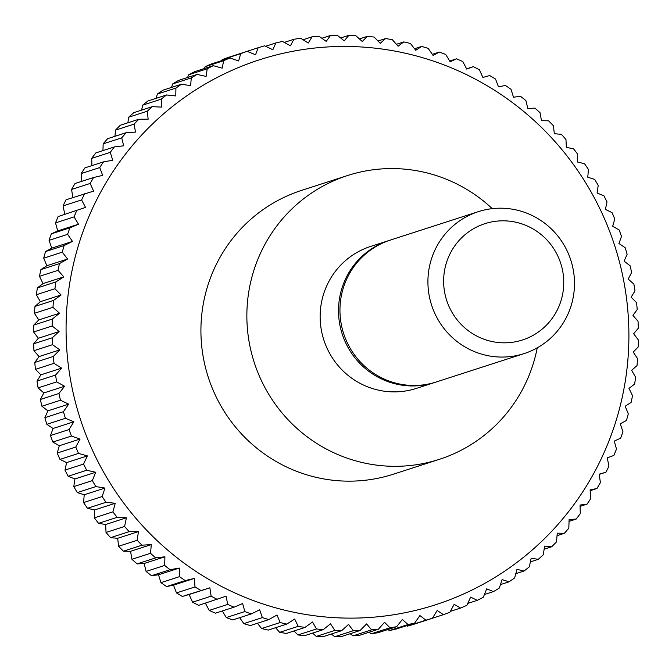<?xml version="1.0" encoding="UTF-8"?>
<svg xmlns="http://www.w3.org/2000/svg" width="672" height="672" viewBox="0 0 672 672"><rect width="100%" height="100%" fill="white"/><g stroke="black" fill="none" stroke-linecap="round" stroke-linejoin="round"><path stroke-width="1.01" d="M537.239 347.852A149.142 146.303 -107.9 0 1 464.999 448.174A149.142 146.303 -107.9 0 1 439.278 459.362A149.142 146.303 -107.9 0 1 259.249 375.816A149.142 146.303 -107.9 0 1 321.854 186.715A149.142 146.303 -107.9 0 1 347.575 175.526A149.142 146.303 -107.9 0 1 492.265 208.648M439.278 459.362L393.338 474.205A149.142 146.303 -107.9 0 1 213.31 390.659A149.142 146.303 -107.9 0 1 275.915 201.558A149.142 146.303 -107.9 0 1 301.636 190.369L347.575 175.526M435.448 382.234A74.567 73.147 -107.9 0 1 434.734 382.469A74.567 73.147 -107.9 0 1 344.711 340.696A74.567 73.147 -107.9 0 1 376.018 246.145A74.567 73.147 -107.9 0 1 388.878 240.551A74.567 73.147 -107.9 0 1 389.6 240.324M434.734 382.469L416.354 388.408A74.567 73.147 -107.9 0 1 326.34 346.634A74.567 73.147 -107.9 0 1 357.638 252.084A74.567 73.147 -107.9 0 1 370.499 246.49L388.878 240.551M524.126 353.59L436.162 382.007A74.567 73.147 -107.9 0 1 346.147 340.234A74.567 73.147 -107.9 0 1 377.454 245.683A74.567 73.147 -107.9 0 1 390.314 240.089L478.279 211.672A74.567 73.147 -107.9 0 1 568.294 253.436A74.567 73.147 -107.9 0 1 536.987 347.987A74.567 73.147 -107.9 0 1 524.126 353.59A74.567 73.147 -107.9 0 1 434.112 311.816A74.567 73.147 -107.9 0 1 465.419 217.266A74.567 73.147 -107.9 0 1 478.279 211.672M474.356 228.253A61.118 59.951 -107.9 0 1 556.105 252.63A61.118 59.951 -107.9 0 1 533.022 335.395A61.118 59.951 -107.9 0 1 451.273 311.01A61.118 59.951 -107.9 0 1 474.356 228.253M187.58 77.49L188.672 74.768A298.284 292.597 -107.9 0 1 194.712 71.66L213.276 65.663L222.121 68.158L223.742 60.682A298.284 292.597 -107.9 0 1 229.967 57.96L211.411 63.949A298.284 292.597 -107.9 0 0 205.178 66.679L223.742 60.682M204.296 68.561L205.178 66.679M221.634 60.648L222.172 59.657A298.284 292.597 -107.9 0 1 228.556 57.338L247.12 51.341L255.562 54.793L258.132 47.737A298.284 292.597 -107.9 0 1 264.659 45.83L272.857 49.745L275.881 42.941A298.284 292.597 -107.9 0 1 282.509 41.462L290.438 45.814L293.899 39.295A298.284 292.597 -107.9 0 1 300.619 38.237L308.246 43.016L312.127 36.8A298.284 292.597 -107.9 0 1 318.898 36.179L326.197 41.362L330.481 35.482A298.284 292.597 -107.9 0 1 337.277 35.288L344.232 40.858L348.886 35.339A298.284 292.597 -107.9 0 1 355.698 35.582L362.275 41.496L367.29 36.364A298.284 292.597 -107.9 0 1 374.069 37.044L380.251 43.294L385.602 38.564A298.284 292.597 -107.9 0 1 392.33 39.673L398.101 46.225L403.754 41.924A298.284 292.597 -107.9 0 1 410.407 43.453L415.741 50.291L421.672 46.435A298.284 292.597 -107.9 0 1 428.224 48.384L433.104 55.474L439.295 52.072A298.284 292.597 -107.9 0 1 445.712 54.44L450.131 61.748L456.54 58.825A298.284 292.597 -107.9 0 1 462.806 61.589L466.746 69.09L473.348 66.654A298.284 292.597 -107.9 0 1 479.438 69.812L482.891 77.473L489.653 75.533A298.284 292.597 -107.9 0 1 495.541 79.078L498.49 86.864L505.386 85.436A298.284 292.597 -107.9 0 1 511.048 89.342L513.492 97.222L520.489 96.306A298.284 292.597 -107.9 0 1 525.899 100.565L527.839 108.511L534.904 108.116A298.284 292.597 -107.9 0 1 540.044 112.711L541.464 120.691L548.562 120.817A298.284 292.597 -107.9 0 1 553.417 125.723L554.324 133.703L561.422 134.35A298.284 292.597 -107.9 0 1 565.967 139.549L566.353 147.496L573.434 148.663A298.284 292.597 -107.9 0 1 577.643 154.148L577.525 162.019L584.539 163.716A298.284 292.597 -107.9 0 1 588.412 169.445L587.782 177.223L594.703 179.424A298.284 292.597 -107.9 0 1 598.214 185.388L597.08 193.032L603.884 195.745A298.284 292.597 -107.9 0 1 607.018 201.919L605.396 209.395L612.041 212.612A298.284 292.597 -107.9 0 1 614.788 218.963L612.688 226.246L619.147 229.95A298.284 292.597 -107.9 0 1 621.499 236.46L618.929 243.516L625.17 247.691A298.284 292.597 -107.9 0 1 627.119 254.335L624.095 261.139L630.092 265.768A298.284 292.597 -107.9 0 1 631.621 272.521L628.16 279.048L633.881 284.113A298.284 292.597 -107.9 0 1 634.998 290.951L631.117 297.158L636.544 302.652A298.284 292.597 -107.9 0 1 637.232 309.54L632.948 315.42L638.047 321.308A298.284 292.597 -107.9 0 1 638.316 328.222L633.654 333.74L638.4 340.015A298.284 292.597 -107.9 0 1 638.24 346.928L633.226 352.061L637.594 358.697A298.284 292.597 -107.9 0 1 637.006 365.576L631.655 370.306L635.636 377.269A298.284 292.597 -107.9 0 1 634.62 384.09L628.967 388.399L632.528 395.674A298.284 292.597 -107.9 0 1 631.1 402.41L625.162 406.274L628.295 413.826A298.284 292.597 -107.9 0 1 626.447 420.454L620.256 423.856L622.936 431.659A298.284 292.597 -107.9 0 1 620.684 438.152L614.275 441.084L616.484 449.106A298.284 292.597 -107.9 0 1 613.83 455.44L607.228 457.876L608.966 466.091A298.284 292.597 -107.9 0 1 605.926 472.24L599.189 474.415M239.543 53.785L258.132 47.737M210.067 81.295A286.348 280.896 -107.9 0 1 593.074 195.527A286.348 280.896 -107.9 0 1 484.907 583.288A286.348 280.896 -107.9 0 1 101.9 469.048A286.348 280.896 -107.9 0 1 210.067 81.295M192.562 602.188L189.109 594.527L182.347 596.467L209.874 587.815L211.126 596.19L192.562 602.188A298.284 292.597 -107.9 0 0 198.652 605.346L226.019 596.198L227.749 604.414L209.194 610.411A298.284 292.597 -107.9 0 0 215.46 613.175L234.024 607.186L242.634 603.54L244.843 611.562L226.288 617.56A298.284 292.597 -107.9 0 0 232.705 619.928L251.269 613.931L259.661 609.815L262.34 617.618L243.776 623.616A298.284 292.597 -107.9 0 0 250.328 625.565L268.892 619.576L277.024 614.998L280.157 622.549L261.593 628.547A298.284 292.597 -107.9 0 0 268.246 630.076L286.81 624.078L294.672 619.063L298.234 626.338L279.67 632.327A298.284 292.597 -107.9 0 0 286.398 633.436L304.962 627.438L312.514 621.995L316.495 628.967L297.931 634.956A298.284 292.597 -107.9 0 0 304.71 635.636L323.274 629.639L330.49 623.792L334.866 630.428L316.302 636.418A298.284 292.597 -107.9 0 0 323.114 636.661L341.67 630.672L348.533 624.439L353.279 630.714L334.723 636.712A298.284 292.597 -107.9 0 0 341.519 636.518L360.083 630.521L366.568 623.927L371.666 629.824L353.102 635.821A298.284 292.597 -107.9 0 0 359.873 635.2L378.437 629.202L384.527 622.272L389.945 627.766L371.381 633.763A298.284 292.597 -107.9 0 0 378.101 632.705L396.656 626.707L402.326 619.475L408.047 624.54L389.491 630.538A298.284 292.597 -107.9 0 0 396.119 629.059L414.683 623.062L419.908 615.544L425.905 620.172L407.341 626.17A298.284 292.597 -107.9 0 0 413.868 624.263L432.424 618.265L437.203 610.495L443.444 614.662A298.284 292.597 -107.9 0 0 449.828 612.343L454.138 604.346L460.589 608.051A298.284 292.597 -107.9 0 0 466.822 605.321L470.644 597.131L477.288 600.34A298.284 292.597 -107.9 0 0 483.328 597.232L486.662 588.874L493.458 591.587L484.42 594.51M605.926 472.24L599.155 474.18L600.407 482.555A298.284 292.597 -107.9 0 1 596.98 488.485L590.083 489.922L590.839 498.422A298.284 292.597 -107.9 0 1 587.051 504.126L580.054 505.042L580.297 513.643A298.284 292.597 -107.9 0 1 576.164 519.086L569.1 519.481L568.831 528.15A298.284 292.597 -107.9 0 1 564.371 533.316L557.264 533.19L556.483 541.884A298.284 292.597 -107.9 0 1 551.704 546.756L544.606 546.101L543.304 554.795A298.284 292.597 -107.9 0 1 538.23 559.348L531.157 558.172L529.343 566.832A298.284 292.597 -107.9 0 1 523.992 571.049L516.978 569.352L514.651 577.945A298.284 292.597 -107.9 0 1 509.048 581.809L502.127 579.6L499.296 588.092A298.284 292.597 -107.9 0 1 493.458 591.587M222.172 59.657L240.727 53.659A298.284 292.597 -107.9 0 1 247.12 51.341M240.727 53.659L238.627 60.942L229.967 57.96M188.672 74.768L207.228 68.779A298.284 292.597 -107.9 0 1 213.276 65.663M207.228 68.779L206.102 76.415L197.098 74.416L178.542 80.413A298.284 292.597 -107.9 0 0 172.704 83.908L191.268 77.918L190.638 85.688L181.507 84.193L162.952 90.191A298.284 292.597 -107.9 0 0 157.349 94.055L175.913 88.066A298.284 292.597 -107.9 0 1 181.507 84.193M171.528 87.419L172.704 83.908M191.268 77.918A298.284 292.597 -107.9 0 1 197.098 74.416M175.913 88.066L175.787 95.936L166.564 94.954L148.008 100.951A298.284 292.597 -107.9 0 0 142.657 105.168L161.221 99.17A298.284 292.597 -107.9 0 1 166.564 94.954M161.221 99.17L161.608 107.117L152.326 106.655L133.77 112.652A298.284 292.597 -107.9 0 0 128.696 117.205L147.26 111.208A298.284 292.597 -107.9 0 1 152.326 106.655M147.26 111.208L148.159 119.188L138.852 119.255L120.296 125.244A298.284 292.597 -107.9 0 0 115.517 130.116L134.072 124.118A298.284 292.597 -107.9 0 1 138.852 119.255M134.072 124.118L135.5 132.098L126.193 132.686L107.629 138.684A298.284 292.597 -107.9 0 0 103.169 143.85L121.724 137.861A298.284 292.597 -107.9 0 1 126.193 132.686M121.724 137.861L123.665 145.807L114.391 146.916L95.836 152.914A298.284 292.597 -107.9 0 0 91.703 158.357L110.267 152.359A298.284 292.597 -107.9 0 1 114.391 146.916M110.267 152.359L112.711 160.247L103.505 161.876L84.949 167.874A298.284 292.597 -107.9 0 0 81.161 173.578L99.725 167.58A298.284 292.597 -107.9 0 1 103.505 161.876M99.725 167.58L102.682 175.367L93.576 177.517L75.02 183.515A298.284 292.597 -107.9 0 0 71.593 189.445L90.157 183.456A298.284 292.597 -107.9 0 1 93.576 177.517M90.157 183.456L93.61 191.117L66.074 199.76A298.284 292.597 -107.9 0 0 63.034 205.909L81.598 199.912A298.284 292.597 -107.9 0 1 84.638 193.763M81.598 199.912L85.537 207.413L58.17 216.56L85.537 207.413M74.071 216.905L78.49 224.213L69.88 227.85L51.316 233.848L57.725 230.916L55.516 222.894L74.071 216.905A298.284 292.597 -107.9 0 1 76.726 210.563M67.62 234.343L72.509 241.433L64.117 245.549L45.553 251.546L51.744 248.144L49.064 240.341L67.62 234.343A298.284 292.597 -107.9 0 1 69.88 227.85M62.269 252.176L67.603 259.014L59.464 263.592L40.9 269.59L46.838 265.726L43.705 258.174L62.269 252.176A298.284 292.597 -107.9 0 1 64.117 245.549M58.027 270.337L63.798 276.889L55.936 281.912L37.38 287.91L43.033 283.601L39.472 276.326L58.027 270.337A298.284 292.597 -107.9 0 1 59.464 263.592M54.928 288.733L61.11 294.983L53.558 300.426L34.994 306.424L40.345 301.694L36.364 294.731L54.928 288.733A298.284 292.597 -107.9 0 1 55.936 281.912M52.962 307.314L59.548 313.228L52.324 319.074L33.76 325.072L38.774 319.939L34.406 313.303L52.962 307.314A298.284 292.597 -107.9 0 1 53.558 300.426M52.164 325.987L59.111 331.548L52.248 337.781L33.684 343.778L38.346 338.26L33.6 331.985L52.164 325.987A298.284 292.597 -107.9 0 1 52.324 319.074M52.508 344.694L59.816 349.877L53.332 356.462L34.768 362.46L39.052 356.58L33.953 350.692L52.508 344.694A298.284 292.597 -107.9 0 1 52.248 337.781M54.02 363.35L61.648 368.13L55.558 375.052L37.002 381.049L40.883 374.842L35.456 369.348L54.02 363.35A298.284 292.597 -107.9 0 1 53.332 356.462M56.675 381.889L64.604 386.249L58.934 393.481L40.379 399.479L43.84 392.952L38.119 387.887L56.675 381.889A298.284 292.597 -107.9 0 1 55.558 375.052M60.472 400.235L68.67 404.149L63.445 411.667L44.881 417.665L47.905 410.861L41.908 406.232L60.472 400.235A298.284 292.597 -107.9 0 1 58.934 393.481M65.394 418.312L73.836 421.772L69.065 429.542L50.501 435.54L53.071 428.484L46.83 424.309L65.394 418.312A298.284 292.597 -107.9 0 1 63.445 411.667M71.417 436.061L80.077 439.043L75.768 447.04L57.212 453.037L59.312 445.754L52.853 442.05L71.417 436.061A298.284 292.597 -107.9 0 1 69.065 429.542M78.523 453.398L87.368 455.893L83.546 464.083L64.982 470.081L66.604 462.605L59.959 459.388L78.523 453.398A298.284 292.597 -107.9 0 1 75.768 447.04M86.68 470.257L95.684 472.256L92.35 480.614L73.786 486.612L74.92 478.968L68.116 476.255L86.68 470.257A298.284 292.597 -107.9 0 1 83.546 464.083M95.861 486.578L104.983 488.074L102.152 496.558L83.588 502.555L84.218 494.777L77.297 492.576L95.861 486.578A298.284 292.597 -107.9 0 1 92.35 480.614M106.016 502.286L115.24 503.269L112.913 511.854L94.357 517.852L94.475 509.981L87.461 508.284L106.016 502.286A298.284 292.597 -107.9 0 1 102.152 496.558M117.13 517.339L126.412 517.793L124.597 526.453L106.033 532.451L105.647 524.504L98.566 523.337L117.13 517.339A298.284 292.597 -107.9 0 1 112.913 511.854M129.133 531.653L138.449 531.594L137.147 540.28L118.583 546.277L117.676 538.297L110.578 537.65L129.133 531.653A298.284 292.597 -107.9 0 1 124.597 526.453M141.994 545.185L151.301 544.606L150.52 553.291L131.956 559.289L130.536 551.309L123.438 551.183L141.994 545.185A298.284 292.597 -107.9 0 1 137.147 540.28M155.66 557.886L164.926 556.777L164.657 565.438L146.101 571.435L144.161 563.489L137.096 563.884L155.66 557.886A298.284 292.597 -107.9 0 1 150.52 553.291M170.066 569.696L179.273 568.067L179.516 576.66L160.952 582.658L158.508 574.778L151.511 575.694L170.066 569.696A298.284 292.597 -107.9 0 1 164.657 565.438M185.17 580.574L194.275 578.424L195.023 586.925L176.459 592.922L173.51 585.136L166.614 586.564L185.17 580.574A298.284 292.597 -107.9 0 1 179.516 576.66M200.903 590.47A298.284 292.597 -107.9 0 1 195.023 586.925M217.207 599.348A298.284 292.597 -107.9 0 1 211.126 596.19M234.024 607.186A298.284 292.597 -107.9 0 1 227.749 604.414M251.269 613.931A298.284 292.597 -107.9 0 1 244.843 611.562M268.892 619.576A298.284 292.597 -107.9 0 1 262.34 617.618M286.81 624.078A298.284 292.597 -107.9 0 1 280.157 622.549M304.962 627.438A298.284 292.597 -107.9 0 1 298.234 626.338M323.274 629.639A298.284 292.597 -107.9 0 1 316.495 628.967M341.67 630.672A298.284 292.597 -107.9 0 1 334.866 630.428M360.083 630.521A298.284 292.597 -107.9 0 1 353.279 630.714M378.437 629.202A298.284 292.597 -107.9 0 1 371.666 629.824M396.656 626.707A298.284 292.597 -107.9 0 1 389.945 627.766M414.683 623.062A298.284 292.597 -107.9 0 1 408.047 624.54M432.424 618.265A298.284 292.597 -107.9 0 1 425.905 620.172M156.198 98.305L157.349 94.055M141.624 110.116L142.657 105.168M127.856 122.8L128.696 117.205M114.954 136.315L115.517 130.116M102.959 150.612L103.169 143.85M91.904 165.623L91.703 158.357M81.841 181.306L81.161 173.578M72.811 197.585L71.593 189.445M64.772 214.124L63.034 205.909M55.516 222.894A298.284 292.597 -107.9 0 1 58.17 216.56M57.725 230.916L78.49 224.213M49.064 240.341A298.284 292.597 -107.9 0 1 51.316 233.848M51.744 248.144L72.509 241.433M43.705 258.174A298.284 292.597 -107.9 0 1 45.553 251.546M46.838 265.726L67.603 259.014M39.472 276.326A298.284 292.597 -107.9 0 1 40.9 269.59M43.033 283.601L63.798 276.889M36.364 294.731A298.284 292.597 -107.9 0 1 37.38 287.91M40.345 301.694L61.11 294.983M34.406 313.303A298.284 292.597 -107.9 0 1 34.994 306.424M38.774 319.939L59.548 313.228M33.6 331.985A298.284 292.597 -107.9 0 1 33.76 325.072M38.346 338.26L59.111 331.548M33.953 350.692A298.284 292.597 -107.9 0 1 33.684 343.778M39.052 356.58L59.816 349.877M35.456 369.348A298.284 292.597 -107.9 0 1 34.768 362.46M40.883 374.842L61.648 368.13M38.119 387.887A298.284 292.597 -107.9 0 1 37.002 381.049M43.84 392.952L64.604 386.249M41.908 406.232A298.284 292.597 -107.9 0 1 40.379 399.479M47.905 410.861L68.67 404.149M46.83 424.309A298.284 292.597 -107.9 0 1 44.881 417.665M53.071 428.484L73.836 421.772M52.853 442.05A298.284 292.597 -107.9 0 1 50.501 435.54M59.312 445.754L80.077 439.043M59.959 459.388A298.284 292.597 -107.9 0 1 57.212 453.037M66.604 462.605L87.368 455.893M68.116 476.255A298.284 292.597 -107.9 0 1 64.982 470.081M74.92 478.968L95.684 472.256M77.297 492.576A298.284 292.597 -107.9 0 1 73.786 486.612M84.218 494.777L104.983 488.074M87.461 508.284A298.284 292.597 -107.9 0 1 83.588 502.555M94.475 509.981L115.24 503.269M98.566 523.337A298.284 292.597 -107.9 0 1 94.357 517.852M105.647 524.504L126.412 517.793M110.578 537.65A298.284 292.597 -107.9 0 1 106.033 532.451M117.676 538.297L138.449 531.594M123.438 551.183A298.284 292.597 -107.9 0 1 118.583 546.277M130.536 551.309L151.301 544.606M137.096 563.884A298.284 292.597 -107.9 0 1 131.956 559.289M144.161 563.489L164.926 556.777M151.511 575.694A298.284 292.597 -107.9 0 1 146.101 571.435M158.508 574.778L179.273 568.067M166.614 586.564A298.284 292.597 -107.9 0 1 160.952 582.658M173.51 585.136L194.275 578.424M182.347 596.467A298.284 292.597 -107.9 0 1 176.459 592.922M189.109 594.527L209.874 587.815M209.194 610.411L205.388 603.17M226.288 617.56L222.298 610.966M243.776 623.616L239.686 617.677M261.593 628.547L257.468 623.263M279.67 632.327L275.596 627.707M297.931 634.956L294 630.983M316.302 636.418L312.598 633.091M334.723 636.712L331.338 634.007M353.102 635.821L350.154 633.73M371.381 633.763L368.978 632.26M389.491 630.538L387.752 629.588M407.341 626.17L406.426 625.724M443.444 614.662L432.457 618.215M460.589 608.051L450.366 611.352M477.288 600.34L467.704 603.439M509.048 581.809L500.472 584.581M523.992 571.049L515.802 573.695M538.23 559.348L530.376 561.884M551.704 546.756L544.144 549.2M564.371 533.316L557.046 535.685M576.164 519.086L569.041 521.388M587.051 504.126L580.096 506.377M596.98 488.485L590.159 490.694M466.612 68.83L473.348 66.654M449.702 61.034L456.54 58.825M432.314 54.323L439.295 52.072M414.532 48.737L421.672 46.435M396.404 44.293L403.754 41.924M378 41.017L385.602 38.564M359.402 38.909L367.29 36.364M340.662 37.993L348.886 35.339M321.846 38.27L330.481 35.482M303.022 39.74L312.127 36.8M284.248 42.412L293.899 39.295M265.574 46.276L275.881 42.941"/></g></svg>
